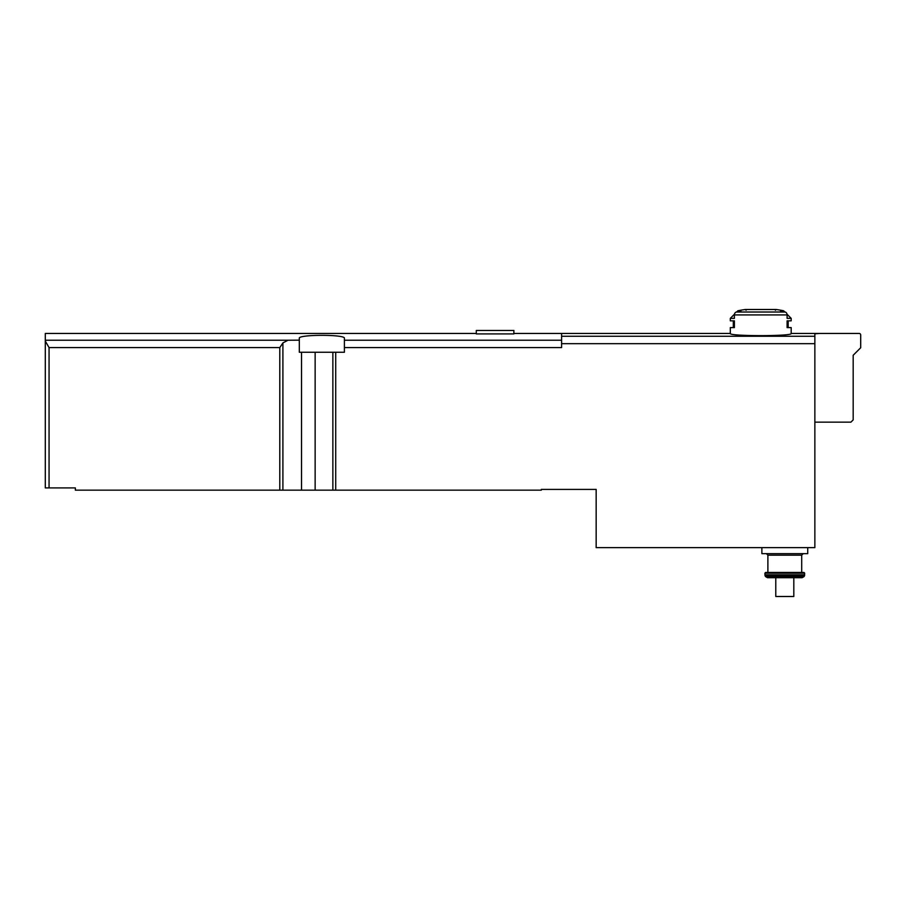 <?xml version="1.0" encoding="UTF-8"?>
<svg xmlns="http://www.w3.org/2000/svg" width="906" height="906" viewBox="0 0 906 906"><rect width="100%" height="100%" fill="white"/><g stroke="black" fill="none" stroke-linecap="round" stroke-linejoin="round"><path stroke-width="1.36" d="M279.795 490.157L279.795 347.598L282.899 342.921L288.017 340.226L299.308 340.158L299.308 338.3C297.825 334.359 345.854 334.348 344.405 338.3L344.405 352.253L332.864 352.253L332.864 490.157L75.357 490.157L75.357 487.904L45.3 487.904L45.3 341.098L49.06 347.598L49.06 487.904M476.296 333.465L45.3 333.465L45.3 341.098M513.872 333.906L476.296 333.906L476.296 330.464L513.872 330.464L513.872 333.906M737.892 310.781L740.949 310.781A112.729 97.622 90 0 0 736.34 312.015A3.001 2.605 90 0 0 734.392 314.926L734.392 318.357L730.315 318.357L730.315 320.837L734.392 320.837L734.392 327.598L730.315 327.598L730.315 333.465C728.515 336.353 792.999 336.353 791.187 333.465L791.187 327.598L787.11 327.598L787.11 320.837L791.187 320.837L791.187 318.357L787.11 318.357L787.11 314.926A3.001 2.605 -90 0 0 785.151 312.015A112.729 97.622 -90 0 0 780.542 310.781L783.611 310.781A112.729 112.729 0 0 0 776.261 309.512L745.242 309.512A112.729 112.729 0 0 0 737.892 310.781L736.782 311.89M791.187 318.357L787.031 314.201A3.001 2.605 90 0 0 785.151 312.015L736.34 312.015M730.327 333.465L561.595 333.465L561.595 347.598L344.405 347.598M332.864 490.157L541.301 490.157L541.301 489.41L596.159 489.41L596.159 547.643L814.856 547.643L814.856 333.77L819.364 333.465L791.165 333.465L859.194 333.465A1.506 1.506 0 0 1 860.7 334.971L860.7 347.745L860.7 334.971M804.415 575.978L802.104 577.711L767.484 577.711L775.774 577.711L775.774 596.499L793.815 596.499L793.815 577.711L802.104 577.711L767.484 577.711L765.185 575.978L804.415 575.978L804.709 574.846L764.879 574.846L765.185 575.978L764.879 573.204L765.638 572.445L803.962 572.445L765.638 572.445L764.879 573.204L804.709 573.204L803.962 572.445L804.709 573.204L804.064 576.578L765.536 576.578L765.185 575.978M299.308 340.158L299.308 352.253L332.864 352.253M814.856 422.139L850.927 422.139L853.18 419.886L853.18 355.254L860.7 347.745M807.722 547.643L807.722 553.657L761.878 553.657L761.878 547.643L761.878 553.657M561.595 340.226L344.405 340.226M288.017 340.226L45.3 340.226M787.11 314.926L734.392 314.926M814.856 336.262L561.595 336.262M814.856 343.668L561.595 343.668M335.718 352.253L335.718 490.157M301.528 352.253L301.528 490.157M315.141 352.253L315.141 490.157M279.795 347.598L49.06 347.598M282.899 342.921L282.899 490.157M803.214 553.657L801.708 555.163L767.892 555.163L766.385 553.657M730.315 333.465L513.872 333.465M767.892 555.163L767.892 572.445M801.708 555.163L801.708 572.445M775.4 310.26L776.159 309.501L745.344 309.501L746.091 310.26M734.46 314.201L730.315 318.357M733.316 327.598L733.316 320.837M783.611 310.781L784.709 311.89M788.175 320.837L788.175 327.598M804.064 576.578L802.104 577.711M765.536 576.578L767.484 577.711"/></g></svg>

